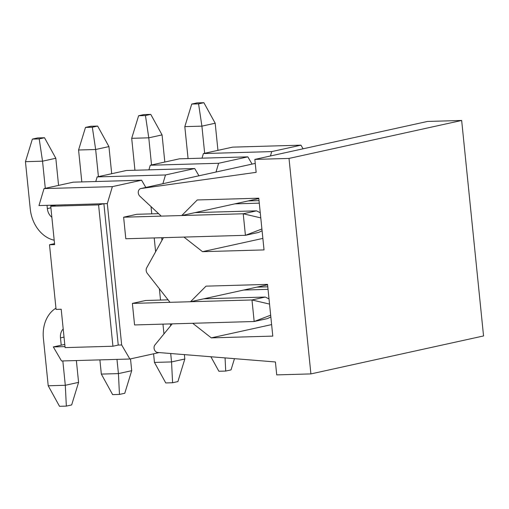 <?xml version="1.0" encoding="UTF-8"?>
<svg xmlns="http://www.w3.org/2000/svg" width="509" height="509" viewBox="0 0 509 509"><rect width="100%" height="100%" fill="white"/><g stroke="black" fill="none" stroke-linecap="round" stroke-linejoin="round"><path stroke-width="0.76" d="M54.539 243.646L49.507 244.753L56.073 309.396L61.201 309.249L65.095 347.609L112.934 346.235L98.581 204.879L103.893 203.708L107.31 203.613L112.374 186.638L141.591 180.211L145.828 187.458M51.021 206.19L50.925 205.229L103.893 203.708L118.247 345.064L121.664 344.968L107.31 203.613M270.839 316.935L267.454 318.589L254.169 321.51L134.567 324.946L132.378 303.402L145.663 300.482L168.059 299.833M262.084 230.742L258.699 232.397L245.414 235.317L125.812 238.753L123.623 217.203L136.902 214.283L158.611 213.659M121.664 344.968L129.884 359.023L159.107 352.578M163.962 333.923L162.963 324.131M160.52 300.049L159.374 288.762M155.614 251.758L154.208 237.938M151.765 213.856L151.027 206.597M49.507 244.753L54.635 244.606L50.741 206.253L98.581 204.879M112.934 346.235L118.247 345.064M50.741 206.253L56.047 205.082M162.88 183.711L165.495 174.956L194.712 168.53L198.949 175.783M216.007 172.029L218.615 163.274L247.838 156.848L252.076 164.102M303.084 148.8L300.959 145.167L271.742 151.593L270.432 155.983M202.022 158.165L203.396 153.559L232.613 147.133L300.959 145.167M148.902 169.847L150.276 165.234L179.492 158.814L247.838 156.848M95.775 181.528L97.149 176.916L126.372 170.496L194.712 168.53M50.925 205.229L38.964 205.572L44.029 188.597L73.245 182.171L141.591 180.211M129.884 359.023L61.538 360.983L53.324 346.928L64.993 346.597M64.77 344.415L53.324 346.928M97.149 176.916L165.495 174.956M150.276 165.234L218.615 163.274M44.029 188.597L112.374 186.638M203.396 153.559L271.742 151.593M161.69 237.722L161.957 240.35M170.445 323.915L170.636 325.779M234.471 358.66L231.029 369.897L225.716 371.067L218.883 371.258L210.898 356.758M225.716 371.067L225.054 357.897M153.584 353.812L154.462 362.414L171.546 361.924L170.693 353.513M172.596 382.743L171.546 361.924L184.824 359.004L177.902 381.578L172.596 382.743L165.756 382.94L154.462 362.414M184.824 359.004L184.379 354.614M188.063 158.566L184.818 126.633L201.908 126.143L204.663 153.279M198.574 103.868L203.886 102.697L197.053 102.894L191.74 104.059L198.574 103.868L201.908 126.143L215.186 123.223L217.941 150.359M191.74 104.059L184.818 126.633M203.886 102.697L215.186 123.223M427.49 121.447L254.844 159.406L256.154 172.341L140.974 188.534A4.352 3.398 -102.4 0 0 140.777 188.572A4.352 3.398 -102.4 0 0 138.302 191.74A4.352 3.398 -102.4 0 0 139.848 196.181L161.251 216.128L181.758 215.536L197.269 199.961L258.782 198.198L264.031 249.913L202.525 251.681L183.946 237.086L163.44 237.671L146.707 267.785A4.352 3.398 -102.4 0 0 147.266 273.339L170.012 302.321L190.512 301.729L206.024 286.153L267.537 284.391L272.786 336.105L211.28 337.874L192.701 323.279L172.201 323.864L154.952 344.917A4.352 3.398 -102.4 0 0 154.361 349.549A4.352 3.398 -102.4 0 0 157.625 352.457L275.414 361.963L276.731 374.891L310.904 373.911L483.55 335.953L461.663 120.468L427.49 121.447M310.904 373.911L289.01 158.426L254.844 159.406M289.01 158.426L461.663 120.468M258.82 198.593L181.758 215.536M262.867 238.409L202.525 251.681M267.575 284.786L190.512 301.729M271.621 324.602L211.28 337.874M134.942 170.248L131.697 138.314L148.781 137.824L151.536 164.961M145.453 115.543L150.766 114.379L143.926 114.576L138.62 115.74L145.453 115.543L148.781 137.824L162.066 134.904L164.821 162.04M138.62 115.74L131.697 138.314M150.766 114.379L162.066 134.904M268.039 289.347L243.633 290.047M267.785 286.815L256.918 287.127M99.891 359.882L101.336 374.096L118.425 373.606L116.981 359.392M119.469 394.424L118.425 373.606L131.704 370.686L124.781 393.26L119.469 394.424L112.635 394.621L101.336 374.096M131.704 370.686L130.508 358.883M81.815 181.929L78.571 149.996L95.66 149.506L98.415 176.642M92.326 127.225L97.639 126.06L90.806 126.257L85.493 127.422L92.326 127.225L95.66 149.506L108.939 146.586L111.694 173.722M234.878 203.854L259.285 203.155M248.163 200.934L259.03 200.622M85.493 127.422L78.571 149.996M97.639 126.06L108.939 146.586M270.661 315.186L254.169 321.51L251.98 299.966L132.378 303.402M269.535 304.083L251.98 299.966L265.265 297.046L203.791 298.808M55.952 308.193A32.627 25.463 -102.4 0 0 43.399 338.37L48.215 385.777L65.298 385.288L62.83 360.951M66.348 406.106L65.298 385.288L78.583 382.367L71.661 404.941L66.348 406.106L59.515 406.303L48.215 385.777M61.226 345.191L60.482 337.881A10.874 8.488 77.6 0 1 63.205 328.979M78.583 382.367L76.363 360.557M269.013 298.91L265.265 297.046M54.189 240.203A32.627 25.463 77.6 0 1 30.266 209.078L25.45 161.677L42.533 161.181L45.295 188.317M39.206 138.906L44.518 137.742L37.685 137.933L32.372 139.103L39.206 138.906L42.533 161.181L55.818 158.261L58.573 185.397M47.019 205.343L47.35 208.588A10.874 8.488 -102.4 0 0 51.861 217.286M123.623 217.203L243.226 213.774L256.504 210.853L195.036 212.616M261.906 228.993L245.414 235.317L243.226 213.774L260.78 217.89M32.372 139.103L25.45 161.677M44.518 137.742L55.818 158.261M260.258 212.717L256.504 210.853M255.244 163.408L140.974 188.534M60.482 337.881L64.032 337.104M50.894 207.812L47.35 208.588M255.244 163.402L140.777 188.572"/></g></svg>

